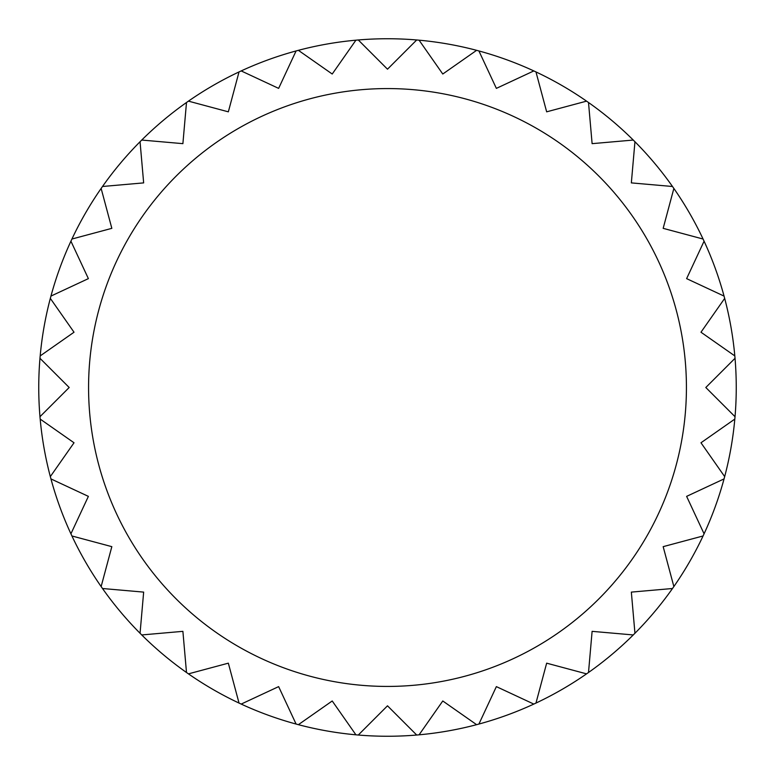 <?xml version="1.0" encoding="UTF-8"?>
<svg xmlns="http://www.w3.org/2000/svg" width="775" height="775" viewBox="0 0 775 775"><rect width="100%" height="100%" fill="white"/><g stroke="black" fill="none" stroke-linecap="round" stroke-linejoin="round"><path stroke-width="1.16" d="M736.25 387.5A348.75 348.75 0 0 1 735.029 416.708L705.812 387.5L735.029 358.292A348.75 348.75 0 0 1 736.25 387.5M735.029 416.708A348.75 348.75 0 0 1 734.816 419.081A348.75 348.75 0 0 1 724.673 476.615L700.978 442.777L734.816 419.081A348.75 348.75 0 0 0 735.029 416.708L705.812 387.5M724.673 476.615A348.75 348.75 0 0 1 724.053 478.911A348.75 348.75 0 0 1 704.078 533.81L686.621 496.368L724.053 478.911A348.75 348.75 0 0 0 724.673 476.615L700.978 442.777M704.078 533.81A348.75 348.75 0 0 1 673.863 586.559L663.167 546.656L703.07 535.971A348.75 348.75 0 0 0 704.078 533.81L686.621 496.368M673.863 586.559A348.75 348.75 0 0 1 634.948 633.262L631.344 592.11L672.497 588.506A348.75 348.75 0 0 0 673.863 586.559L663.167 546.656M634.948 633.262A348.75 348.75 0 0 1 588.506 672.497L592.11 631.344L633.262 634.948A348.75 348.75 0 0 0 634.948 633.262L631.344 592.11M588.506 672.497A348.75 348.75 0 0 1 535.971 703.07L546.656 663.167L586.559 673.863A348.75 348.75 0 0 0 588.506 672.497L592.11 631.344M535.971 703.07A348.75 348.75 0 0 1 478.911 724.053L496.368 686.621L533.81 704.078A348.75 348.75 0 0 0 535.971 703.07L546.656 663.167M478.911 724.053A348.75 348.75 0 0 1 476.615 724.673A348.75 348.75 0 0 1 419.081 734.816L442.777 700.978L476.615 724.673A348.75 348.75 0 0 0 478.911 724.053L496.368 686.621M419.081 734.816A348.75 348.75 0 0 1 416.708 735.029A348.75 348.75 0 0 1 358.292 735.029L387.5 705.812L416.708 735.029A348.75 348.75 0 0 0 419.081 734.816L442.777 700.978M358.292 735.029A348.75 348.75 0 0 1 355.919 734.816A348.75 348.75 0 0 1 298.385 724.673L332.223 700.978L355.919 734.816A348.75 348.75 0 0 0 358.292 735.029L387.5 705.812M298.385 724.673A348.75 348.75 0 0 1 296.089 724.053A348.75 348.75 0 0 1 241.19 704.078L278.632 686.621L296.089 724.053A348.75 348.75 0 0 0 298.385 724.673L332.223 700.978M241.19 704.078A348.75 348.75 0 0 1 188.441 673.863L228.344 663.167L239.029 703.07A348.75 348.75 0 0 0 241.19 704.078L278.632 686.621M188.441 673.863A348.75 348.75 0 0 1 141.738 634.948L182.89 631.344L186.494 672.497A348.75 348.75 0 0 0 188.441 673.863L228.344 663.167M141.738 634.948A348.75 348.75 0 0 1 102.503 588.506L143.656 592.11L140.052 633.262A348.75 348.75 0 0 0 141.738 634.948L182.89 631.344M102.503 588.506A348.75 348.75 0 0 1 71.93 535.971L111.832 546.656L101.138 586.559A348.75 348.75 0 0 0 102.503 588.506L143.656 592.11M71.93 535.971A348.75 348.75 0 0 1 50.947 478.911L88.379 496.368L70.922 533.81A348.75 348.75 0 0 0 71.93 535.971L111.832 546.656M50.947 478.911A348.75 348.75 0 0 1 50.327 476.615A348.75 348.75 0 0 1 40.184 419.081L74.022 442.777L50.327 476.615A348.75 348.75 0 0 0 50.947 478.911L88.379 496.368M40.184 419.081A348.75 348.75 0 0 1 39.971 416.708A348.75 348.75 0 0 1 39.971 358.292L69.188 387.5L39.971 416.708A348.75 348.75 0 0 0 40.184 419.081L74.022 442.777M74.022 332.223L50.327 298.385L74.022 332.223L40.184 355.919A348.75 348.75 0 0 1 50.327 298.385A348.75 348.75 0 0 1 50.947 296.089A348.75 348.75 0 0 1 70.922 241.19L88.379 278.632L50.947 296.089M111.832 228.344L71.93 239.029A348.75 348.75 0 0 1 101.138 188.441L111.832 228.344L101.138 188.441A348.75 348.75 0 0 1 140.052 141.738L143.656 182.89L102.503 186.494M182.89 143.656L141.738 140.052A348.75 348.75 0 0 1 186.494 102.503L182.89 143.656L186.494 102.503A348.75 348.75 0 0 1 239.029 71.93L228.344 111.832L188.441 101.138M278.632 88.379L241.19 70.922A348.75 348.75 0 0 1 296.089 50.947L278.632 88.379L296.089 50.947A348.75 348.75 0 0 1 298.385 50.327A348.75 348.75 0 0 1 355.919 40.184L332.223 74.022L298.385 50.327M387.5 69.188L358.292 39.971A348.75 348.75 0 0 1 416.708 39.971L387.5 69.188L416.708 39.971A348.75 348.75 0 0 1 419.081 40.184A348.75 348.75 0 0 1 476.615 50.327L442.777 74.022L419.081 40.184M496.368 88.379L478.911 50.947A348.75 348.75 0 0 1 533.81 70.922L496.368 88.379L533.81 70.922A348.75 348.75 0 0 1 586.559 101.138L546.656 111.832L535.971 71.93M592.11 143.656L588.506 102.503A348.75 348.75 0 0 1 633.262 140.052L592.11 143.656L633.262 140.052A348.75 348.75 0 0 1 672.497 186.494L631.344 182.89L634.948 141.738M663.167 228.344L673.863 188.441A348.75 348.75 0 0 1 703.07 239.029L663.167 228.344L703.07 239.029A348.75 348.75 0 0 1 724.053 296.089L686.621 278.632L704.078 241.19M700.978 332.223L724.673 298.385A348.75 348.75 0 0 1 734.816 355.919L700.978 332.223L734.816 355.919A348.75 348.75 0 0 1 735.029 358.292M88.379 278.632L70.922 241.19A348.75 348.75 0 0 1 71.93 239.029M143.656 182.89L140.052 141.738A348.75 348.75 0 0 1 141.738 140.052M228.344 111.832L239.029 71.93A348.75 348.75 0 0 1 241.19 70.922M332.223 74.022L355.919 40.184A348.75 348.75 0 0 1 358.292 39.971M442.777 74.022L476.615 50.327A348.75 348.75 0 0 1 478.911 50.947M546.656 111.832L586.559 101.138A348.75 348.75 0 0 1 588.506 102.503M631.344 182.89L672.497 186.494A348.75 348.75 0 0 1 673.863 188.441M686.621 278.632L724.053 296.089A348.75 348.75 0 0 1 724.673 298.385M69.188 387.5L39.971 358.292A348.75 348.75 0 0 1 40.184 355.919M88.573 387.5A298.927 298.927 0 0 0 387.5 686.427A298.927 298.927 0 0 0 686.427 387.5A298.927 298.927 0 0 0 387.5 88.573A298.927 298.927 0 0 0 88.573 387.5"/></g></svg>
